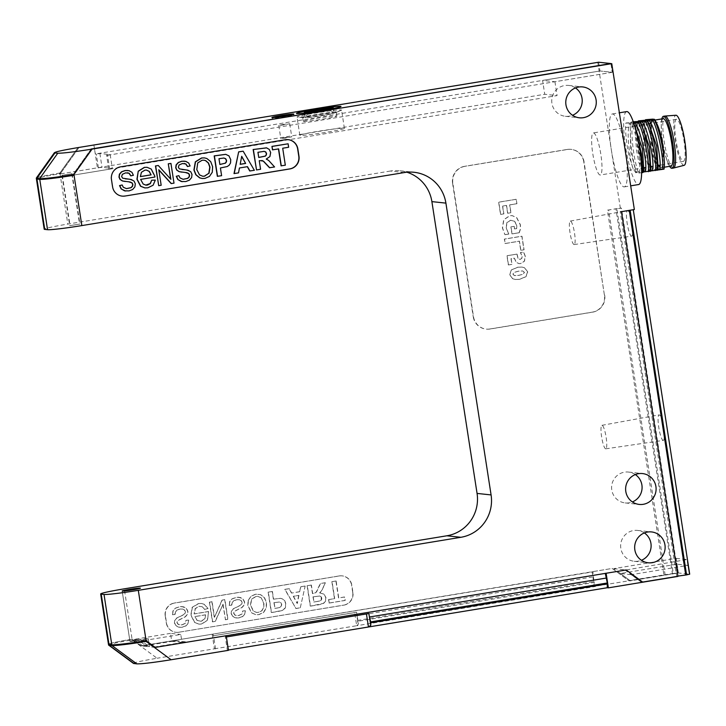 <?xml version="1.0" encoding="UTF-8"?>
<svg xmlns="http://www.w3.org/2000/svg" width="726" height="726" viewBox="0 0 726 726"><rect width="100%" height="100%" fill="white"/><g stroke="black" fill="none" stroke-linecap="round" stroke-linejoin="round"><path stroke-width="0.54" stroke-dasharray="3.63 2.72" d="M70.168 225.595L79.57 224.098L70.168 225.595M62.372 175.265L71.783 173.759L62.372 175.265M285.227 137.586L280.799 138.548L286.316 137.976L291.752 136.851L285.227 137.586M283.194 124.455L278.766 125.416L284.283 124.845L289.719 123.719L283.194 124.455M303.595 121.387A16.997 0.853 -8.8 0 0 321.772 119.273A16.997 0.853 -8.8 0 0 336.882 116.069A16.997 0.853 -8.8 0 0 319.957 117.83A16.997 0.853 -8.8 0 0 303.286 121.278A16.997 0.853 -8.8 0 0 303.595 121.387M335.984 112.122A16.997 0.853 -8.8 0 0 317.806 114.236A16.997 0.853 -8.8 0 0 302.697 117.43A16.997 0.853 -8.8 0 0 303.005 117.539A16.997 0.853 -8.8 0 0 303.123 117.548A16.997 0.853 -8.8 0 0 319.621 115.67A16.997 0.853 -8.8 0 0 335.92 112.476A16.997 0.853 -8.8 0 0 336.292 112.231A16.997 0.853 -8.8 0 0 335.984 112.122M341.156 109.971A22.542 1.125 171.2 0 1 341.574 110.116A22.542 1.125 171.2 0 1 341.084 110.443A22.542 1.125 171.2 0 1 319.467 114.681A22.542 1.125 171.2 0 1 297.587 117.176A22.542 1.125 171.2 0 1 297.016 117.013A22.542 1.125 171.2 0 1 317.062 112.775A22.542 1.125 171.2 0 1 341.156 109.971M60.022 173.741L60.866 173.832L60.748 173.106L59.904 173.015L59.305 173.859A29.566 1.479 171.2 0 0 36.409 178.868A29.566 1.479 -8.8 0 1 60.022 173.741L59.904 173.015L78.027 147.596L59.904 173.015A29.566 1.479 -8.8 0 0 36.336 178.042M274.764 117.44A11.09 0.554 -8.8 0 0 272.041 118.238A11.09 0.554 -8.8 0 0 272.25 118.311A11.09 0.554 -8.8 0 0 284.102 116.931A11.09 0.554 -8.8 0 0 293.957 114.844A11.09 0.554 -8.8 0 0 291.126 114.908M60.748 173.106L78.871 147.687L60.149 173.95L59.305 173.859M60.866 173.832L97.42 167.824L93.917 145.209M108.746 169.04L106.595 155.183L107.584 155.282L109.726 169.149L108.746 169.04L112.33 168.45L102.021 167.343L97.42 167.824M109.726 169.149L72.446 175.275L73.326 175.365L72.482 175.275L91.167 149.002M98.437 167.933L96.295 154.075L95.315 153.966L93.953 145.209M107.584 155.282L612.245 72.301L599.975 70.985L95.315 153.966M610.893 63.552L612.245 72.301M106.595 155.183L110.18 154.593L99.879 153.485L96.295 154.075M110.18 154.593L112.33 168.45M99.879 153.485L102.021 167.343M598.623 62.227L599.975 70.985M301.045 134.691A22.542 1.125 171.2 0 1 325.702 130.126A22.542 1.125 171.2 0 1 344.396 128.357A22.542 1.125 171.2 0 1 322.29 132.922A22.542 1.125 171.2 0 1 299.838 135.254A22.542 1.125 171.2 0 1 301.045 134.691M308.641 113.093A11.09 0.554 171.2 0 1 320.502 110.887A11.09 0.554 171.2 0 1 329.94 109.953A11.09 0.554 171.2 0 1 329.958 109.98A11.09 0.554 171.2 0 1 319.086 112.221A11.09 0.554 171.2 0 1 308.051 113.374A11.09 0.554 171.2 0 1 308.06 113.347A11.09 0.554 171.2 0 1 308.641 113.093M305.882 117.167A14.638 0.735 171.2 0 1 321.545 114.254A14.638 0.735 171.2 0 1 334.005 113.029A14.638 0.735 171.2 0 1 334.024 113.056A14.638 0.735 171.2 0 1 319.676 116.024A14.638 0.735 171.2 0 1 305.101 117.539A14.638 0.735 171.2 0 1 305.111 117.503A14.638 0.735 171.2 0 1 305.882 117.167M130.126 641.394A9.238 0.463 -8.8 0 0 140 640.241A9.238 0.463 -8.8 0 0 148.213 638.508A9.238 0.463 -8.8 0 0 139.011 639.461A9.238 0.463 -8.8 0 0 129.954 641.339A9.238 0.463 -8.8 0 0 130.126 641.394M134.011 663.564C132.304 662.92 140 661.15 157.079 658.246L132.186 639.896A29.566 1.479 -8.8 0 0 108.573 645.024M143.058 646.095L133.956 639.37L132.068 639.17A29.566 1.479 -8.8 0 0 108.464 644.298A29.566 1.479 171.2 0 1 132.068 639.17L141.198 645.895L143.058 646.095L175.32 640.795L185.62 641.902L153.368 647.202L155.219 647.401L149.048 646.739A9.238 0.463 -8.8 0 0 149.456 646.53A9.238 0.463 -8.8 0 0 149.284 646.476A9.238 0.463 -8.8 0 0 147.378 646.557L137.332 639.733A9.238 0.463 -8.8 0 0 129.954 641.339A9.238 0.463 -8.8 0 0 140.835 640.114L149.048 646.739M214.424 648.817L356.684 625.73L354.651 612.599L356.584 612.218L358.462 624.024L356.684 625.73L595.483 586.463L594.113 582.433L357.546 621.329L357.392 620.449L593.95 581.553L592.979 571.852L212.164 634.225L214.424 648.817L157.079 658.246M594.113 582.433L593.95 581.553M354.651 612.599L213.272 635.776L356.584 612.218M215.549 648.935L213.517 635.804M228.4 650.024L227.329 650.206L225.296 637.074L368.853 613.534M225.296 637.074L226.385 636.956M225.541 637.101L225.314 635.64L605.284 573.395M226.194 635.731L225.314 635.64M227.329 650.206L228.454 650.324M605.248 573.168L606.128 573.259M357.119 615.693L593.741 576.78M357.183 615.739L357.392 620.449M595.483 586.463L594.358 586.345L592.098 571.752L592.979 571.852M357.546 621.329L358.462 624.024M677.921 572.905L621.456 208.153L616.819 208.716L673.283 573.467L678.338 572.95L594.358 586.345M641.249 582.025L631.293 574.683L620.358 573.513L676.986 564.202L678.338 572.95L689.246 574.13L641.212 582.025L689.7 574.175M213.045 634.324L213.272 635.776M212.164 634.225L141.198 645.895L132.068 639.17L132.186 639.896M630.35 580.854L613.751 568.621L676.115 558.367L678.374 572.959L630.313 580.854L628.77 580.682L612.172 568.449L592.098 571.752M613.751 568.621L626.193 569.955L686.987 559.537L689.246 574.13M676.115 558.367L686.987 559.537M624.623 569.792L641.212 582.025M140.835 640.114L146.098 640.677L144.211 640.468L153.368 647.202M144.211 640.468L180.765 634.46L182.026 642.419L185.62 641.902M175.32 640.795L171.717 641.312L170.519 633.362L180.765 634.46M170.519 633.362L133.956 639.37M171.717 641.312L182.026 642.419M175.302 640.722L185.611 641.829M644.352 532.929A15.518 15.237 96.1 0 0 620.73 544.228A15.518 15.237 96.1 0 0 641.412 560.29M635.323 474.568A15.518 15.237 96.1 0 0 611.691 485.866A15.518 15.237 96.1 0 0 632.382 501.929M575.464 87.928A15.518 15.237 96.1 0 0 551.833 99.226A15.518 15.237 96.1 0 0 572.524 115.289M626.647 111.604A36.953 6.806 -99.3 0 0 623.67 122.712A36.953 6.806 -99.3 0 0 628.48 161.971A36.953 6.806 -99.3 0 0 638.29 184.549A36.953 6.806 -99.3 0 0 638.644 184.54M597.743 62.137L611.301 149.674A36.953 6.806 -99.3 0 0 623.952 186.9A36.953 6.806 -99.3 0 0 624.306 186.891A36.953 6.806 -99.3 0 0 625.322 151.18A36.953 6.806 -99.3 0 0 612.317 113.964A36.953 6.806 -99.3 0 0 611.301 149.674L620.331 208.035L607.426 210.159L663.9 574.91L628.77 580.682L612.172 568.449L141.198 645.895L147.378 646.557M404.418 172.543L390.397 171.037A36.953 36.273 -83.9 0 1 399.99 170.764A36.953 36.273 -83.9 0 1 406.932 172.225M69.805 225.659L79.942 224.044L69.805 225.659M62.009 175.32L72.146 173.705L62.009 175.32M663.201 440.41A12.932 2.378 -99.3 0 0 663.319 440.401A12.932 2.378 -99.3 0 0 663.573 427.251A12.932 2.378 -99.3 0 0 659.117 414.882A12.932 2.378 -99.3 0 0 658.827 427.723A12.932 2.378 -99.3 0 0 663.201 440.41M605.693 448.822A11.906 2.196 80.7 0 1 601.663 437.143A11.906 2.196 80.7 0 1 601.936 425.327A11.906 2.196 80.7 0 1 606.038 436.716A11.906 2.196 80.7 0 1 605.802 448.813A11.906 2.196 80.7 0 1 605.693 448.822M664.934 116.06A26.354 4.855 -99.3 0 0 664.417 142.85A26.354 4.855 -99.3 0 0 673.483 168.06M684.155 165.319A25.383 4.674 80.7 0 1 675.343 141.053A25.383 4.674 80.7 0 1 675.915 115.243M661.84 118.928A26.354 4.855 -99.3 0 0 661.295 124.264A26.354 4.855 -99.3 0 0 667.412 161.444A26.354 4.855 -99.3 0 0 669.635 166.336M663.201 118.701A24.022 4.42 -99.3 0 0 661.259 125.961A24.022 4.42 -99.3 0 0 666.831 159.856A24.022 4.42 -99.3 0 0 670.996 166.109M659.934 167.171A24.022 4.42 -99.3 0 0 661.132 167.733A24.022 4.42 -99.3 0 0 661.695 143.911A24.022 4.42 -99.3 0 0 653.563 120.316A24.022 4.42 -99.3 0 0 653.336 120.325A24.022 4.42 -99.3 0 0 652.093 139.328A24.022 4.42 -99.3 0 0 658.791 165.592M600.066 175.011A21.326 3.929 80.7 0 1 592.843 154.066A21.326 3.929 80.7 0 1 593.342 132.922A21.326 3.929 80.7 0 1 600.674 153.331A21.326 3.929 80.7 0 1 600.266 175.002A21.326 3.929 80.7 0 1 600.066 175.011M683.22 161.335A21.326 3.929 -99.3 0 0 683.42 161.335A21.326 3.929 -99.3 0 0 683.838 139.655A21.326 3.929 -99.3 0 0 676.496 119.255A21.326 3.929 -99.3 0 0 675.997 140.39A21.326 3.929 -99.3 0 0 683.22 161.335M631.575 236.15A12.932 2.378 -99.3 0 0 631.693 236.141A12.932 2.378 -99.3 0 0 631.956 222.991A12.932 2.378 -99.3 0 0 627.5 210.622A12.932 2.378 -99.3 0 0 627.2 223.463A12.932 2.378 -99.3 0 0 631.575 236.15M574.075 244.553A11.906 2.196 80.7 0 1 570.046 232.883A11.906 2.196 80.7 0 1 570.318 221.067A11.906 2.196 80.7 0 1 574.42 232.456A11.906 2.196 80.7 0 1 574.175 244.553A11.906 2.196 80.7 0 1 574.075 244.553M390.397 171.037L67.817 224.08A29.566 1.479 -8.8 0 0 44.204 229.207M178.995 632.255A11.09 10.881 -83.9 0 1 166.544 623.08L165.419 615.793A11.09 10.881 -83.9 0 1 174.476 603.079L339.351 575.963A11.09 10.881 -83.9 0 1 351.801 585.138L352.927 592.434A11.09 10.881 -83.9 0 1 343.87 605.148L178.778 632.237A11.09 10.881 -83.9 0 1 166.336 623.062L166.544 623.08M165.419 615.793L165.201 615.766A11.09 10.881 -83.9 0 1 174.267 603.052L174.476 603.079M352.927 592.434L352.718 592.416A11.09 10.881 -83.9 0 1 343.661 605.121L343.87 605.148M339.351 575.963L339.142 575.945A11.09 10.881 -83.9 0 1 351.584 585.12L351.801 585.138M288.177 139.655A11.09 10.881 96.1 0 0 285.191 139.728L120.316 166.835A11.09 10.881 96.1 0 0 111.259 179.549L112.385 186.845A11.09 10.881 96.1 0 0 122.059 196.111M604.704 295.219A14.783 14.511 -83.9 0 1 592.625 312.162L490.114 329.014A14.783 14.511 -83.9 0 1 473.515 316.79L452.852 183.288A14.783 14.511 -83.9 0 1 464.93 166.336L567.442 149.483A14.783 14.511 -83.9 0 1 584.031 161.716L604.422 295.183A14.783 14.511 -83.9 0 1 592.343 312.135L592.625 312.162M567.442 149.483L567.16 149.456A14.783 14.511 -83.9 0 1 583.749 161.689L584.031 161.716M452.852 183.288L452.57 183.251A14.783 14.511 -83.9 0 1 464.649 166.308L464.93 166.336M490.114 329.014L489.832 328.987A14.783 14.511 -83.9 0 1 473.234 316.754L473.515 316.79M677.875 576.117L676.659 576.281L620.185 211.529L633.281 209.723M673.283 573.467L672.394 573.604L615.929 208.852L607.426 210.159M616.819 208.716L615.929 208.852M508.499 264.963L507.066 255.743L517.039 254.1L506.93 255.724L508.354 264.954L512.012 264.391L511.131 258.701L514.38 258.166L516.476 262.503L519.154 263.62L520.733 263.565L524.499 261.151L525.288 256.214L523.682 252.067L520.506 252.584L522.221 256.187L521.84 258.311L520.215 259.4L518.092 258.719L516.894 254.082M508.354 264.954L511.875 264.373L510.995 258.683L514.244 258.147L516.34 262.485L519.008 263.602L520.596 263.556L524.363 261.133L525.152 256.196L523.546 252.049L520.37 252.575L522.085 256.169L521.695 258.302L520.215 259.4L518.228 258.728L517.039 254.1M519.099 232.71L520.297 229.216L520.297 224.842L516.594 217.628L512.12 215.613L509.725 215.695L503.699 219.742L502.392 227.891L504.915 234.661L502.528 227.9L503.844 219.76L509.861 215.713L512.257 215.631L516.731 217.637L520.433 224.851L520.442 229.234L519.244 232.728L512.102 233.899L511.013 226.884L514.217 226.358L514.616 228.935L516.658 228.599L514.48 228.917L514.081 226.349L510.877 226.875L511.966 233.881L519.244 232.728M504.915 234.661L508.726 234.035L506.086 227.655L506.893 222.583L510.578 220.241L514.571 221.321L516.685 225.541L516.513 228.581M508.726 234.035L506.231 227.674L507.029 222.592L510.723 220.25L514.707 221.33L516.821 225.55L516.658 228.599M508.872 234.053L505.051 234.68M500.677 214.415L498.78 202.173L516.25 199.296L516.93 203.725L509.77 204.904L510.977 212.718L507.773 213.244L506.567 205.431L502.664 206.075L503.871 213.889L500.677 214.415L503.735 213.871L502.528 206.057L506.43 205.413L507.637 213.235L510.841 212.709L509.625 204.886L516.794 203.716L516.104 199.287L498.635 202.155L500.532 214.397M520.86 250.316L519.453 241.186L505.178 243.537L504.497 239.108L521.967 236.231L524.063 249.789L520.86 250.316L523.927 249.771L521.822 236.213L504.352 239.09L505.042 243.519L519.308 241.168L520.723 250.298M511.322 269.954L509.652 274.773L512.719 278.793L515.378 279.483L519.453 279.31L525.869 276.679L527.575 271.878L524.499 267.758L521.812 267.05L517.674 267.232L511.322 269.954L509.788 274.791L512.855 278.802L515.524 279.501L519.598 279.319L526.014 276.688L527.72 271.896L524.644 267.776L521.958 267.059L517.82 267.241L511.458 269.963M522.765 270.97L524.29 272.368L523.264 274.129L518.564 275.399L514.371 275.599L512.919 274.21L513.854 272.431L518.464 271.161L522.765 270.97L524.435 272.377L523.401 274.147L518.709 275.408L514.516 275.608L513.064 274.228L513.999 272.45L518.6 271.17L522.765 270.97M676.659 576.281L677.921 576.417M663.9 574.91L672.394 573.604M665.161 575.046L608.687 210.295M621.456 208.153L620.331 208.035M137.332 639.733L132.068 639.17L124.282 588.831M489.832 328.987L592.343 312.135M567.16 149.456L464.649 166.308M266.242 159.085L268.475 160.419L274.355 166.944L269.509 167.742M266.07 147.805L269.083 149.438L270.453 152.514L269.709 156.526L266.034 159.067M260.58 169.267L256.314 169.911M257.948 152.297L258.538 157.451M259.255 160.736L260.362 169.24M261.941 160.473L259.046 160.718M264.082 151.362L257.739 152.269M264.328 151.371L263.874 151.335M225.559 154.339L228.754 155.863L230.532 159.647L230.351 162.914L228.962 165.21L227.011 166.526L220.205 167.942L221.403 175.647L217.346 176.318M218.98 158.704L219.669 164.475M224.062 158.05L218.771 158.676M247.484 166.662L239.244 167.96L238.31 172.87L234.008 173.578M254.363 170.283L249.744 170.991M242.947 151.162L254.145 170.265M241.658 156.571L240.179 164.276M278.648 148.894L272.486 149.846M285.327 165.192L281.071 165.837M282.704 148.222L285.118 165.174M288.649 147.251L282.496 148.204M287.904 143.766L288.431 147.224M184.64 161.154L188.461 162.987L189.894 165.945L187.462 166.535M185.375 172.479L181.963 172.171M178.641 175.61L179.821 177.906L183.052 179.304M185.647 169.82L190.575 171.781L191.809 174.458L191.383 177.571L189.177 180.157L185.557 181.545L182.271 181.7M184.232 163.459L182.153 163.531L178.895 164.956L178.16 167.225L179.186 168.849L182.008 169.521M158.086 165.474L170.674 179.295M161.181 185.266L158.513 185.647M158.785 169.748L160.972 185.239M174.004 183.152L171.164 183.569M170.737 163.395L173.795 183.133M204.342 157.887L206.629 158.477L210.476 161.571L212.428 166.69L212.065 172.253L209.251 176.4L204.732 178.387L202.173 178.487M203.852 160.165L201.937 160.21L197.545 162.887L196.564 169.575L199.323 174.884L202.618 176.227M155.11 180.075L152.887 185.221L147.641 187.78L144.792 187.898M146.362 170.056L144.755 170.102L141.225 172.244L140.163 176.609M140.617 179.386L142.958 183.996L145.754 185.112M154.937 177.026L140.408 179.358M146.97 167.307L151.008 169.013L154.729 177.008M127.921 170.465L131.76 172.307L133.194 175.256L130.762 175.855M128.665 181.79L125.253 181.491M121.923 184.93L123.102 187.235L126.342 188.633M128.938 179.141L133.865 181.101L135.109 183.778L134.682 186.891L132.468 189.477L128.847 190.865L125.553 191.029M127.522 172.77L125.444 172.842L122.186 174.276L121.442 176.545L122.467 178.169L125.289 178.841M339.142 575.945L174.267 603.052M173.115 611.002L172.597 614.731L175.057 614.541L175.483 611.982L177.198 610.121L180.084 609.05L182.752 609.069L184.613 610.012L185.42 611.61L185.148 613.325L183.578 614.777L176.717 618.153L174.93 620.331L174.63 622.908L175.892 625.567L179.676 627.318L182.299 627.228L186.001 625.894L188.215 623.389L188.687 620.122L186.192 620.34L185.284 623.389L182.054 624.904L178.523 624.596L177.135 622.672L177.616 620.794L185.375 616.782L187.562 614.359L187.934 611.419L186.591 608.597L183.705 606.845L179.839 606.682L175.547 608.188L172.906 610.983L172.597 614.731M172.389 614.704L174.848 614.523L175.275 611.954L176.99 610.103L179.876 609.023L182.752 609.069L184.404 609.985L185.212 611.591L184.939 613.298L183.369 614.75L176.509 618.135L174.721 620.313L174.421 622.881L175.683 625.54L178.424 627.119L182.09 627.2L185.792 625.866L188.007 623.371L188.687 620.122M202.282 606.764L204.759 609.495L208.063 608.515L204.396 604.35L201.547 603.478L198.643 603.596L192.363 607.335L191.047 615.149L194.722 622.391L198.96 624.142L201.619 624.051L207.5 620.349L208.625 611.555L194.305 613.915L195.33 608.687L199.078 606.31L202.282 606.764L204.759 609.495M248.337 600.574L247.993 605.684L251.777 612.953L256.124 614.731L258.901 614.632L263.538 612.526L266.26 608.343L266.578 602.861L264.554 597.679L260.625 594.648L255.724 594.204L251.042 596.355L248.129 600.547L247.784 605.656L251.568 612.925L255.915 614.704L258.692 614.604L263.329 612.508L266.052 608.324L266.369 602.834L264.346 597.661L260.416 594.63L255.516 594.186L250.824 596.336L248.129 600.547M212.074 601.727L209.614 602.135L212.673 621.873L215.304 621.438L223.091 604.268L225.487 619.768L227.955 619.36L224.897 599.622L222.265 600.057L214.479 617.245L212.074 601.727L209.614 602.135M229.833 601.673L229.316 605.393L231.775 605.212L232.193 602.653L233.908 600.792L236.794 599.721L239.462 599.74L241.322 600.683L242.13 602.281L241.849 603.996L240.288 605.448L233.427 608.824L231.639 611.002L231.34 613.57L232.61 616.229L236.386 617.98L239.008 617.89L242.702 616.555L244.916 614.06L245.388 610.793L242.901 611.011L241.994 614.051L238.763 615.566L235.233 615.258L233.845 613.334L234.326 611.464L242.076 607.453L244.263 605.03L244.635 602.09L243.292 599.268L240.406 597.516L236.549 597.362L232.256 598.868L229.625 601.654L229.316 605.393M229.107 605.375L231.558 605.194L231.984 602.625L233.699 600.774L236.585 599.703L239.462 599.74L241.114 600.656L241.921 602.262L241.64 603.968L240.079 605.42L233.218 608.796L231.431 610.974L231.131 613.552L232.402 616.202L235.133 617.781L238.8 617.862L242.493 616.528L244.707 614.033L245.388 610.793M336.12 580.991L332.063 581.653L334.695 598.623L328.733 599.603L329.268 603.061L345.222 600.438L344.687 596.981L338.743 597.961L336.12 580.991L332.063 581.653M300.274 607.825L305.147 586.082L300.736 586.808L299.702 591.735L291.68 593.051L289.302 588.686L285.009 589.394L295.981 608.533L300.274 607.825L305.147 586.082M272.395 591.463L268.339 592.135L271.506 612.553L278.013 611.492L282.777 610.394L285.363 607.916L285.908 603.742L284.746 600.692L282.732 598.959L280.481 598.333L273.584 599.168L272.395 591.463L268.339 592.135M268.13 592.107L271.297 612.535L282.568 610.366L285.146 607.889L285.699 603.723L284.538 600.674L282.523 598.941L280.272 598.315L273.584 599.168M311.363 585.056L307.307 585.728L310.474 606.146L319.004 604.749L323.587 603.433L325.62 601.092L326.001 597.725L324.086 594.149L319.821 592.915L321.727 590.837L325.357 582.76L320.511 583.55L316.59 591.835L315.511 592.888L312.679 593.587L311.363 585.056L307.307 585.728M178.778 632.237L343.661 605.121M165.201 615.766L166.336 623.062M664.027 169.149L658.119 168.514L657.729 169.085L643.735 170.882L642.192 171.663L638.208 171.79L635.831 172.806L641.639 172.833M635.831 172.806L633.136 168.713L629.124 156.008C626.974 147.55 624.805 130.371 625.939 122.957L630.449 122.721L631.611 122.513L631.203 122.068C628.516 132.014 632.264 161.363 636.566 172.062L636.139 172.507L630.549 150.781L630.34 125.208L631.611 122.513L631.203 122.068L633.253 121.768M638.372 120.888C635.686 130.861 639.434 160.174 643.735 170.882L643.39 171.445L642.229 169.212L640.042 162.125L637.346 146.561L636.693 129.582L637.501 124.037L638.662 121.469M645.541 119.708C642.855 129.645 646.603 159.012 650.904 169.702L650.478 170.156L644.897 148.449L644.67 122.857L645.831 120.289M657.82 167.824L657.711 169.067C654.643 165.419 650.187 142.051 650.959 128.429C650.523 138.085 652.81 151.217 657.82 167.824A29.566 5.445 -99.3 0 0 658.119 168.514M652.683 119.146C651.449 121.233 650.877 124.328 650.959 128.429M638.208 171.79C633.907 161.081 630.159 131.769 632.845 121.796M642.192 171.663L638.789 162.243L636.557 150.282L635.35 135.789L635.922 125.925M636.103 124.99L637.619 121.541M656.531 169.303L651.095 149.32L650.251 123.565M650.442 122.63L651.957 119.182M647.302 120.507L647.91 121.097M652.547 169.43C648.245 158.74 644.497 129.382 647.184 119.445M645.378 170.61C641.076 159.92 637.328 130.562 640.014 120.625M649.362 170.483L643.926 150.5L643.082 124.745M643.272 123.81L644.788 120.362M640.132 121.678L640.74 122.277M625.939 122.957L632.854 123.402L636.076 131.197M634.288 122.658L632.963 122.857L633.998 123.964M633.136 168.713C628.78 157.052 626.012 125.789 630.449 122.721M639.443 173.187A29.566 5.445 -99.3 0 0 631.765 123.583M620.358 573.513L630.313 580.854M604.422 295.183L583.749 161.689M452.57 183.251L473.234 316.754M352.718 592.416L351.584 585.12M598.587 62.236L599.939 70.976L612.281 72.301L610.929 63.552M599.939 70.976L542.594 80.404L544.736 94.271L60.149 173.95M612.281 72.301L554.936 81.739L542.594 80.404M307.098 585.7L310.265 606.128L323.379 603.406L325.411 601.064L325.793 597.698L323.878 594.122L319.821 592.915M319.612 592.888L321.518 590.819L325.357 582.76M321.137 596.681L321.781 598.142L321.5 599.903L320.102 600.956L313.986 602.026L313.187 596.845L319.867 596.001L321.137 596.681L321.291 599.876L320.102 600.956M313.187 596.845L319.658 595.982L320.928 596.663M312.979 596.826L313.986 602.026M325.148 582.733L320.293 583.532L316.382 591.808L315.302 592.861L312.679 593.587M312.47 593.559L311.155 585.038M313.777 602.008L317.153 601.509M319.885 600.928L316.944 601.482M274.129 602.644L279.383 602.045L281.016 602.861L281.724 604.377L281.361 606.319L279.873 607.499L275.027 608.433L274.129 602.644L279.356 602.026L280.808 602.843L281.516 604.35L281.153 606.301L279.664 607.471L276.978 608.116M273.911 602.616L275.027 608.433M274.809 608.415L276.769 608.089M273.375 599.15L272.186 591.445M304.938 586.054L300.528 586.78L299.702 591.735M299.493 591.708L291.68 593.051M298.93 595.393L297.342 603.424L293.458 596.291L298.93 595.393L293.458 596.291M293.25 596.264L297.134 603.397L298.722 595.365M291.471 593.033L289.093 588.659L284.792 589.367L295.981 608.533M295.772 608.506L300.065 607.807M331.855 581.635L334.477 598.605L328.733 599.603M328.524 599.585L329.268 603.061M329.06 603.034L345.013 600.411L344.478 596.963L338.743 597.961M338.534 597.934L335.902 580.963M245.179 610.766L242.693 610.983L241.785 614.033L238.555 615.548L235.024 615.231L233.636 613.316L234.117 611.437L241.867 607.435L244.054 605.012L244.426 602.072L243.083 599.24L238.899 597.244L236.34 597.335L232.048 598.841L229.625 601.654M209.406 602.108L212.455 621.846L215.096 621.42L223.091 604.268M222.882 604.241L225.487 619.768M225.278 619.741L227.737 619.342L224.688 599.594L222.047 600.03L214.479 617.245M214.261 617.218L211.865 601.709M261.151 597.734L263.928 603.306L263.783 607.653L261.868 610.82L258.565 612.381L256.686 612.445L253.583 611.247L250.633 605.203L251.641 599.277L256.06 596.445L257.948 596.382L261.151 597.734L263.72 603.288L263.574 607.626L261.659 610.802L258.356 612.354L256.469 612.417L253.365 611.219L250.416 605.185L251.432 599.249L255.851 596.418L257.739 596.355L260.943 597.707M204.55 609.468L207.854 608.497L204.178 604.322L201.338 603.46L198.425 603.569L192.154 607.308L190.838 615.122L194.514 622.363L198.752 624.124L201.411 624.024L207.291 620.322L208.625 611.555M205.63 614.84L204.968 618.743L201.238 621.32L197.227 620.412L194.904 616.601L205.63 614.84L204.759 618.724L201.02 621.293L197.018 620.385L194.904 616.601M205.422 614.822L194.695 616.583M208.416 611.537L194.096 613.887L195.122 608.66L198.87 606.292L202.073 606.745M188.47 620.104L185.983 620.322L185.076 623.371L181.845 624.877L178.315 624.569L176.917 622.654L177.407 620.775L185.157 616.764L187.353 614.341L187.725 611.392L186.373 608.569L182.19 606.573L179.631 606.664L175.338 608.17L172.906 610.983M91.204 149.011L72.482 175.275L557.078 95.596L544.736 94.271M689.283 574.13L687.921 565.372L631.293 574.683M687.921 565.372L676.986 564.202M621.456 211.665L620.185 211.529M634.352 209.542L633.235 209.424M554.936 81.739L557.078 95.596M59.904 173.015L67.817 224.08M62.282 175.229L70.077 225.568M71.783 173.759L79.57 224.098M278.766 125.416L280.799 138.548M289.719 123.719L291.752 136.851M302.697 117.43L303.286 121.278M336.292 112.231L336.882 116.069M335.92 112.476L341.084 110.443M303.123 117.548L297.587 117.176M299.838 135.254L297.016 117.013M344.396 128.357L341.574 110.116M271.932 117.512L272.041 118.238M293.849 114.118L293.957 114.844M307.851 112.085L308.051 113.374M329.758 108.691L329.958 109.98M308.06 113.347L305.111 117.503L304.267 112.158M329.94 109.953L334.005 113.029M333.198 107.684L334.024 113.056M148.213 638.508L149.456 646.53M129.954 641.339L122.159 591L129.954 641.339M634.215 561.289L648.236 562.795M637.537 530.425L651.558 531.931M625.186 502.927L639.207 504.434M628.498 472.063L642.519 473.57M565.327 116.287L579.348 117.794M568.639 85.423L582.669 86.929M624.306 186.891L630.685 185.847M612.317 113.964L619.378 112.802M399.99 170.764L414.02 172.271M61.919 175.293L69.714 225.623M72.146 173.705L79.942 224.044M605.802 448.813L663.319 440.401M601.936 425.327L659.117 414.882M666.831 159.856L667.412 161.444M661.259 125.961L661.295 124.264M655.161 120.026L653.336 120.325M664.263 167.216L661.132 167.733M676.496 119.255L650.923 123.456M649.643 123.665L643.753 124.636M642.483 124.845L636.584 125.816M635.314 126.025L593.342 132.922M683.42 161.335L660.061 165.174M658.8 165.383L652.892 166.354M651.63 166.563L645.723 167.534M644.461 167.742L600.266 175.002M574.175 244.553L631.693 236.141M570.318 221.067L627.5 210.622M638.345 120.97L637.51 124.037M645.514 119.79L644.67 122.857M631.175 122.149L630.34 125.208M633.154 122.966L633.662 123.556"/><path stroke-width="1.09" d="M340.594 106.323A22.542 1.125 171.2 0 1 341.011 106.468A22.542 1.125 171.2 0 1 318.905 111.033A22.542 1.125 171.2 0 1 296.453 113.365A22.542 1.125 171.2 0 1 316.5 109.127A22.542 1.125 171.2 0 1 340.594 106.323M610.893 63.543L598.623 62.227L78.027 147.596C60.939 150.491 53.252 152.26 54.958 152.914L54.441 152.641L36.327 178.061A29.566 1.479 -8.8 0 0 36.327 178.061A29.566 1.479 -8.8 0 0 36.3 178.142A29.566 1.479 -8.8 0 0 36.845 178.333L39.649 178.632A29.566 1.479 -8.8 0 0 73.934 174.521L92.048 149.102L73.326 175.365L73.934 174.521L81.838 225.586A29.566 1.479 -8.8 0 1 47.553 229.697L44.749 229.398L36.953 179.059L39.758 179.358A29.566 1.479 -8.8 0 0 73.326 175.365A29.566 1.479 171.2 0 1 39.758 179.358L36.953 179.059A29.566 1.479 171.2 0 1 36.409 178.868A29.566 1.479 -8.8 0 0 36.953 179.059L36.845 178.333L54.958 152.914L57.762 153.213C62.872 153.295 74.297 151.925 92.048 149.102L610.893 63.552M291.126 114.908A11.09 0.554 -8.8 0 0 274.764 117.44M272.132 117.585A11.09 0.554 171.2 0 1 271.932 117.512A11.09 0.554 171.2 0 1 282.804 115.262A11.09 0.554 171.2 0 1 293.849 114.118A11.09 0.554 171.2 0 1 283.984 116.205A11.09 0.554 171.2 0 1 272.132 117.585M297.66 112.802A22.542 1.125 171.2 0 1 322.308 108.238A22.542 1.125 171.2 0 1 341.011 106.468A22.542 1.125 171.2 0 1 318.905 111.033A22.542 1.125 171.2 0 1 296.453 113.365A22.542 1.125 171.2 0 1 297.66 112.802M308.368 111.341A11.09 0.554 -8.8 0 0 307.779 111.613A11.09 0.554 -8.8 0 0 318.814 110.47A11.09 0.554 -8.8 0 0 329.686 108.219A11.09 0.554 -8.8 0 0 320.493 109.091A11.09 0.554 -8.8 0 0 308.368 111.341M305.047 111.795A14.638 0.735 171.2 0 1 321.055 108.827A14.638 0.735 171.2 0 1 333.198 107.684A14.638 0.735 171.2 0 1 318.841 110.642A14.638 0.735 171.2 0 1 304.267 112.158A14.638 0.735 171.2 0 1 305.047 111.795M122.331 591.055A9.238 0.463 171.2 0 1 122.159 591A9.238 0.463 171.2 0 1 131.224 589.131A9.238 0.463 171.2 0 1 140.417 588.169A9.238 0.463 171.2 0 1 132.205 589.911A9.238 0.463 171.2 0 1 122.331 591.055M146.207 641.403L146.098 640.677A29.566 1.479 171.2 0 1 111.813 644.788L109.009 644.488A29.566 1.479 171.2 0 1 108.464 644.298A29.566 1.479 -8.8 0 0 109.009 644.488L111.813 644.788A29.566 1.479 -8.8 0 0 146.098 640.677L155.219 647.401L146.098 640.677L138.303 590.338A29.566 1.479 171.2 0 1 104.018 594.449L111.922 645.514A29.566 1.479 -8.8 0 0 146.207 641.403L171.1 659.752C153.349 662.584 141.924 663.954 136.815 663.863L133.52 663.437L108.628 645.087A29.566 1.479 -8.8 0 0 109.118 645.214L111.922 645.514L136.815 663.863M134.011 663.564L109.118 645.214L101.213 594.149A29.566 1.479 171.2 0 1 100.669 593.959L108.573 645.024A29.566 1.479 -8.8 0 0 108.628 645.087M605.284 573.395L607.299 582.987L607.263 587.733L368.463 626.992L370.75 625.34L368.853 613.534L226.385 636.956M607.299 582.987L370.732 621.883L370.85 622.763L607.408 583.867M366.439 613.933L368.463 626.992L228.4 650.024M171.1 659.752L228.454 650.324L226.194 635.731L155.219 647.401L626.193 569.955L606.128 573.259L608.379 587.851L607.263 587.733M606.01 578.096L369.389 617.009M370.732 621.883L369.47 617.064M370.75 625.34L370.85 622.763M611.764 63.643L91.204 149.011L611.764 63.643L634.352 209.542L621.456 211.665L677.921 576.417L642.791 582.188L626.193 569.955L642.791 582.188L608.379 587.851M652.266 562.677A15.518 15.237 -83.9 0 1 634.751 545.734A15.518 15.237 -83.9 0 1 651.558 531.931A15.518 15.237 -83.9 0 1 652.266 562.677M641.412 560.29A15.518 15.237 96.1 0 0 644.352 532.929M643.236 504.316A15.518 15.237 -83.9 0 1 625.712 487.373A15.518 15.237 -83.9 0 1 642.519 473.57A15.518 15.237 -83.9 0 1 643.236 504.316M632.382 501.929A15.518 15.237 96.1 0 0 635.323 474.568M583.377 117.685A15.518 15.237 -83.9 0 1 565.863 100.733A15.518 15.237 -83.9 0 1 582.669 86.929A15.518 15.237 -83.9 0 1 583.377 117.685M572.524 115.289A15.518 15.237 96.1 0 0 575.464 87.928M630.685 185.847L638.644 184.54A36.953 6.806 -99.3 0 0 639.361 146.97A36.953 6.806 -99.3 0 0 626.647 111.604L619.378 112.802M138.303 590.338L460.883 537.294A36.953 36.273 96.1 0 0 491.085 494.923L445.909 203.126A36.953 36.273 96.1 0 0 414.02 172.271A36.953 36.273 96.1 0 0 404.418 172.543L81.838 225.586M491.085 494.923L477.064 493.417A36.953 36.273 -83.9 0 1 446.862 535.788L460.883 537.294M406.932 172.225A36.953 36.273 -83.9 0 1 431.888 201.619L445.909 203.126M669.635 166.336A26.354 4.855 -99.3 0 0 671.977 168.305L673.483 168.06A26.354 4.855 -99.3 0 0 673.556 168.042A26.354 4.855 -99.3 0 0 674.064 141.724A26.354 4.855 -99.3 0 0 665.179 116.051A26.354 4.855 -99.3 0 0 665.007 116.051A26.354 4.855 -99.3 0 0 664.934 116.06L663.428 116.305A26.354 4.855 -99.3 0 0 661.84 118.928M665.007 116.051L675.915 115.243A25.383 4.674 80.7 0 1 676.078 115.243A25.383 4.674 80.7 0 1 684.636 139.964A25.383 4.674 80.7 0 1 684.155 165.319L673.556 168.042M671.977 168.305A26.354 4.855 -99.3 0 0 672.594 142.178A26.354 4.855 -99.3 0 0 663.673 116.296A26.354 4.855 -99.3 0 0 663.428 116.305M664.263 167.216L670.996 166.109A24.022 4.42 -99.3 0 0 671.559 142.296A24.022 4.42 -99.3 0 0 663.428 118.701A24.022 4.42 -99.3 0 0 663.201 118.701L655.161 120.026M658.791 165.592A24.022 4.42 -99.3 0 0 659.934 167.171M36.3 178.142L44.204 229.207A29.566 1.479 -8.8 0 0 44.749 229.398M100.669 593.959A29.566 1.479 171.2 0 1 124.282 588.831L446.862 535.788M297.642 148.903L297.851 148.921A11.09 10.881 96.1 0 0 285.4 139.746L120.525 166.862A11.09 10.881 96.1 0 0 111.468 179.567L112.594 186.863A11.09 10.881 96.1 0 0 125.044 196.038L289.71 168.904A11.09 10.881 96.1 0 0 298.767 156.199L297.642 148.903A11.09 10.881 96.1 0 0 288.177 139.655M122.059 196.111A11.09 10.881 96.1 0 0 124.836 196.02M289.71 168.904L289.919 168.931A11.09 10.881 96.1 0 0 298.976 156.217L298.767 156.199M140.254 588.114A9.238 0.463 171.2 0 1 140.417 588.169A9.238 0.463 171.2 0 1 131.361 590.038A9.238 0.463 171.2 0 1 122.159 591A9.238 0.463 171.2 0 1 130.371 589.258A9.238 0.463 171.2 0 1 140.254 588.114M629.288 210.377L685.734 575.037L686.578 574.892L630.132 210.241M685.734 575.037L677.875 576.117M633.281 209.723L689.7 574.175L686.578 574.892M297.851 148.921L298.976 156.217M289.919 168.931L125.044 196.038M269.718 167.76L263.502 161.145L260.08 160.6L259.255 160.736L260.58 169.267L256.523 169.929L253.365 149.502L266.651 147.886L269.292 149.456L270.662 152.533L269.927 156.544L266.242 159.085L268.684 160.446L274.573 166.962L269.509 167.742L263.293 161.127L261.877 160.464M253.365 149.502L266.442 147.859M266.651 147.886L266.07 147.805M256.523 169.929L253.147 149.483M258.746 157.424L265.144 156.108L266.143 155.065L266.315 153.458L265.516 151.888L263.874 151.335M266.351 155.083L266.533 153.485L265.734 151.906L264.082 151.362L257.948 152.297L258.755 157.478L265.353 156.135L266.143 155.065M217.555 176.336L214.397 155.909L225.768 154.357L228.962 155.881L230.741 159.666L230.559 162.942L229.171 165.238L227.22 166.553L220.414 167.969L221.611 175.674L217.346 176.318L214.188 155.89L225.659 154.348M219.869 164.439L225.042 163.259L226.149 162.052L226.367 160.392L225.441 158.658L223.672 158.014M225.251 163.286L226.367 162.07L226.576 160.41L225.65 158.676L223.88 158.041L218.98 158.704L219.878 164.493L225.042 163.259M249.953 171.009L247.484 166.662L239.453 167.978L238.518 172.888L234.008 173.578L238.663 151.861L243.165 151.18L254.363 170.283L249.744 170.991L247.303 166.69M245.651 163.432L240.17 164.33L241.704 156.308L245.651 163.432L241.658 156.571M240.179 164.276L245.433 163.414M234.217 173.596L238.663 151.861M238.872 151.888L243.165 151.18M281.28 165.864L278.648 148.894L272.486 149.846L271.951 146.389L288.113 143.793L288.649 147.251L282.704 148.222L285.327 165.192L281.071 165.837L278.448 148.921M272.695 149.874L271.951 146.389M272.159 146.416L288.113 143.793M181.963 172.171L179.122 171.654L176.772 170.156L175.71 167.806L176.109 164.875L178.242 162.506L181.691 161.245L184.64 161.154M187.68 166.563L185.892 163.958L182.371 163.55L179.104 164.983L178.369 167.252L179.395 168.877L187.97 170.202L190.784 171.799L192.027 174.476L191.6 177.589L189.386 180.175L185.765 181.564L181.237 181.509L178.079 179.621L176.463 176.246L178.85 175.638L180.03 177.934L183.161 179.322L187.807 178.369L189.295 176.881L189.586 175.102L188.805 173.559L186.872 172.688L179.34 171.672L176.981 170.174L175.919 167.833L176.318 164.902L178.451 162.524L181.908 161.272L185.82 161.353L188.678 163.014L190.112 165.964L187.462 166.535L185.684 163.931L184.232 163.459M183.052 179.304L187.598 178.351L189.087 176.854L189.368 175.075L188.588 173.541L185.375 172.479M178.85 175.638L176.463 176.246M182.271 181.7L177.87 179.594L176.255 176.227M182.008 169.521L185.647 169.82M170.637 179.041L168.278 163.795L170.946 163.414L174.004 183.152L171.164 183.569L158.822 170.002M171.372 183.587L158.785 169.748L161.181 185.266L158.722 185.665L155.663 165.927L158.295 165.492L170.891 179.322L168.278 163.795M158.295 165.492L155.663 165.927M158.722 185.665L155.455 165.909M168.486 163.822L170.946 163.414M210.685 161.599L212.636 166.708L212.282 172.28L209.46 176.418L204.941 178.414L202.282 178.505L199.831 177.87L196.002 174.73L194.123 169.984L195.521 161.871L201.792 157.987L204.451 157.896L206.837 158.495L210.685 161.599M202.173 178.487L199.623 177.852L195.784 174.712L193.915 169.966L195.312 161.844L201.583 157.959L204.342 157.887M202.618 176.227L204.369 176.155L208.816 173.296L209.778 167.107L208.326 163.032L205.558 160.627L203.852 160.165M209.024 173.323L209.986 167.134L208.534 163.051L205.767 160.655L203.961 160.174L202.155 160.228L197.753 162.905L196.773 169.594L199.532 174.902L202.726 176.246L204.578 176.182L208.816 173.296M144.792 187.898L140.554 186.237L136.933 179.231L138.249 171.173L144.302 167.379L146.97 167.307M138.457 171.191L144.51 167.407L147.069 167.316L151.217 169.04L154.819 176.146L154.937 177.026L140.617 179.386L143.167 184.023L145.853 185.13L147.451 185.076L150.355 183.614L151.68 180.211L155.319 180.102L153.095 185.239L147.85 187.798L144.891 187.907L140.762 186.255L137.15 179.258L138.249 171.173M151.888 180.23L155.319 180.102M145.754 185.112L150.146 183.596L151.68 180.211M151.099 174.866L140.372 176.636L141.434 172.271L144.964 170.12L146.47 170.075L149.293 171.372L151.099 174.866L149.084 171.354L146.362 170.056M140.372 176.572L150.89 174.848M125.253 181.491L122.413 180.974L120.053 179.467L118.991 177.126L119.391 174.195L121.523 171.817L124.981 170.556L127.921 170.465M130.97 175.874L129.183 173.269L125.652 172.87L122.395 174.294L121.65 176.563L122.676 178.197L131.261 179.513L134.074 181.119L135.317 183.796L134.891 186.909L132.676 189.504L129.056 190.893L124.518 190.838L121.36 188.941L119.745 185.566L122.14 184.958L123.311 187.254L126.451 188.642L131.097 187.698L132.586 186.201L132.876 184.422L132.096 182.879L130.163 182.008L122.621 180.992L120.262 179.494L119.2 177.144L119.609 174.213L121.732 171.835L125.19 170.583L129.11 170.664L131.969 172.325L133.403 175.284L130.762 175.855L128.974 173.242L127.522 172.77M126.342 188.633L130.889 187.671L132.377 186.174L132.667 184.395L131.887 182.861L128.665 181.79M122.14 184.958L119.745 185.566M125.553 191.029L121.151 188.923L119.536 185.547M125.289 178.841L128.938 179.141M641.639 172.833L643.744 171.953L664.027 169.149A29.566 5.445 -99.3 0 0 664.426 163.849C663.736 150.981 662.421 132.268 654.525 119.345L654.362 119.872C659.281 128.792 664.108 151.543 664.426 163.849M645.831 120.289L645.541 119.708L652.683 119.146L654.525 119.345L652.719 120.144C658.564 130.58 663.863 159.702 662.711 169.367M635.922 125.925L636.103 124.99M632.845 121.796L637.619 121.541L638.78 121.333L638.372 120.888L645.949 120.153L645.541 119.708M652.719 120.144L648.627 120.307C655.269 124.963 662.647 165.8 659.38 169.403M638.662 121.469L638.372 120.888M650.251 123.565L650.442 122.63M648.627 120.307L647.193 121.051C653.037 131.488 658.337 160.609 657.193 170.274M647.91 121.097L656.649 145.953L658.228 169.321M647.302 120.507L645.55 121.315C651.394 131.76 656.685 160.827 655.551 170.546M645.55 121.315L640.132 121.678L640.023 122.231C645.868 132.667 651.168 161.762 650.024 171.454M640.132 121.687L638.381 122.494C644.225 132.949 649.525 162.034 648.382 171.726M643.082 124.745L643.272 123.81M640.74 122.277L649.48 147.124L650.913 170.864M641.457 121.478C648.1 126.133 655.478 166.98 652.211 170.583M638.381 122.494L632.963 122.857M634.288 122.658C640.931 127.313 648.309 168.16 645.042 171.763M633.998 123.964L642.428 148.903L643.898 171.654M636.076 131.197L641.503 153.903L642.855 172.634M477.064 493.417L431.888 201.619M598.587 62.227L78.027 147.596L598.587 62.236M101.213 594.149L104.018 594.449M57.762 153.213L39.649 178.632L47.553 229.697M307.779 111.613L307.851 112.085M329.686 108.219L329.758 108.691M650.923 123.456L649.643 123.665M643.753 124.636L642.483 124.845M636.584 125.816L635.314 126.025M660.061 165.174L658.8 165.383M652.892 166.354L651.63 166.563M645.723 167.534L644.461 167.742M638.345 120.97L638.19 121.514M647.483 120.607L647.991 121.188M640.323 121.786L640.822 122.376M645.514 119.79L645.36 120.334"/></g></svg>
